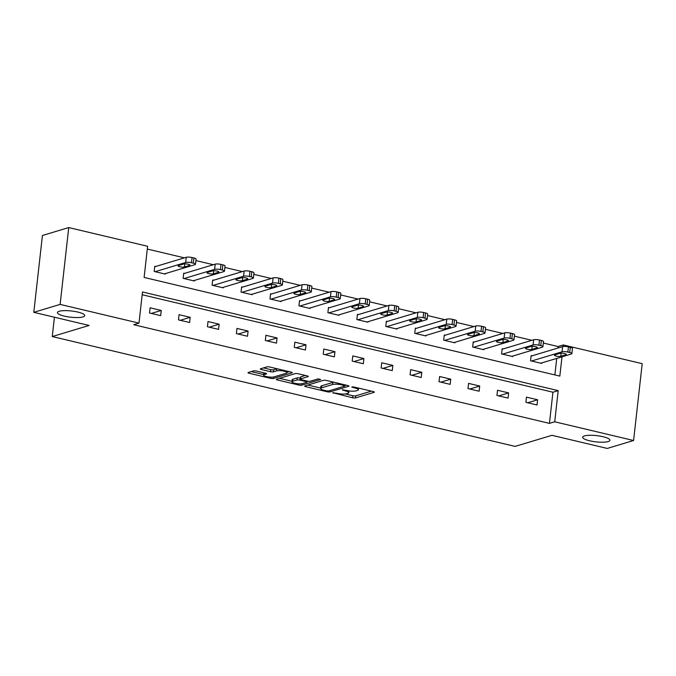 <?xml version="1.0" encoding="UTF-8"?>
<svg xmlns="http://www.w3.org/2000/svg" width="676" height="676" viewBox="0 0 676 676"><rect width="100%" height="100%" fill="white"/><g stroke="black" fill="none" stroke-linecap="round" stroke-linejoin="round"><path stroke-width="1.01" d="M332.719 392.697L352.618 397.809A2.104 0.482 -173.6 0 0 355.475 397.936L374.082 392.334A2.104 0.482 -173.6 0 0 374.352 392.139A2.104 0.482 -173.6 0 0 373.287 391.59L353.937 386.993L351.748 387.052L354.993 388.024A6.743 1.538 -173.6 0 1 358.39 389.773A6.743 1.538 -173.6 0 1 357.519 390.407L355.965 390.872A6.743 1.538 -173.6 0 1 346.83 390.483L342.326 389.807L345.385 390.922A6.743 1.538 -173.6 0 1 348.774 392.663A6.743 1.538 -173.6 0 1 347.903 393.297L346.357 393.762A6.743 1.538 -173.6 0 1 337.214 393.381L332.719 392.697M82.962 316.909A13.74 3.135 -173.6 0 0 84.737 315.624A13.74 3.135 -173.6 0 0 74.74 311.442A13.74 3.135 -173.6 0 0 59.209 311.273A13.74 3.135 -173.6 0 0 57.435 312.557A13.74 3.135 -173.6 0 0 67.431 316.74A13.74 3.135 -173.6 0 0 82.962 316.909M608.172 441.563A13.74 3.135 -173.6 0 0 609.946 440.279A13.74 3.135 -173.6 0 0 599.95 436.096A13.74 3.135 -173.6 0 0 584.419 435.927A13.74 3.135 -173.6 0 0 582.644 437.211A13.74 3.135 -173.6 0 0 592.641 441.394A13.74 3.135 -173.6 0 0 608.172 441.563M256.348 371.04A2.104 0.482 -173.6 0 0 253.492 370.921L248.269 372.493A2.104 0.482 -173.6 0 0 247.999 372.687A2.104 0.482 -173.6 0 0 249.064 373.236L270.561 378.332A2.104 0.482 -173.6 0 0 273.408 378.459L292.015 372.856A2.104 0.482 -173.6 0 0 292.285 372.662A2.104 0.482 -173.6 0 0 291.229 372.113L269.732 367.009A2.104 0.482 -173.6 0 0 266.876 366.891L260.573 368.783A2.104 0.482 -173.6 0 0 260.302 368.986A2.104 0.482 -173.6 0 0 261.358 369.527L270.561 371.715A2.104 0.482 -173.6 0 0 273.417 371.834L276.543 370.896A5.636 1.284 -173.6 0 1 282.914 370.963A5.636 1.284 -173.6 0 1 287.013 372.679A5.636 1.284 -173.6 0 1 286.286 373.211L274.042 376.895A5.636 1.284 -173.6 0 1 267.671 376.828A5.636 1.284 -173.6 0 1 263.564 375.112A5.636 1.284 -173.6 0 1 264.291 374.58L266.336 373.963A2.104 0.482 -173.6 0 0 266.606 373.769A2.104 0.482 -173.6 0 0 265.55 373.22L256.348 371.04M557.894 348.047L558.063 346.534L563.328 344.954L642.2 363.671L633.581 440.507L607.259 448.433L551.954 435.31L515.104 446.405L52.255 336.547L89.105 325.452L33.8 312.329L60.122 304.403L68.741 227.567L147.613 246.284L144.123 277.439L559.829 376.101L561.993 356.827M633.581 440.507L554.709 421.79L558.199 390.635L142.492 291.973L138.994 323.12L60.122 304.403M138.994 323.12L133.73 324.708L549.444 423.37L554.709 421.79M304.927 385.937A2.104 0.482 -173.6 0 0 304.656 386.131A2.104 0.482 -173.6 0 0 305.713 386.68L327.209 391.784A2.104 0.482 -173.6 0 0 330.065 391.903L348.664 386.3A2.104 0.482 -173.6 0 0 348.943 386.106A2.104 0.482 -173.6 0 0 347.878 385.557L326.381 380.453A2.104 0.482 -173.6 0 0 323.525 380.334L304.927 385.937M298.885 385.058L277.388 379.954A2.104 0.482 -173.6 0 1 276.323 379.413A2.104 0.482 -173.6 0 1 276.602 379.211L295.201 373.617A2.104 0.482 -173.6 0 1 298.057 373.735L307.259 375.915A2.104 0.482 -173.6 0 1 308.315 376.464A2.104 0.482 -173.6 0 1 308.045 376.659L300.499 378.932A2.104 0.482 -173.6 0 0 300.228 379.126A2.104 0.482 -173.6 0 0 301.285 379.675L307.394 381.12A2.104 0.482 -173.6 0 0 310.242 381.247L318.1 378.881L320.652 379.49L301.741 385.176A2.104 0.482 -173.6 0 1 298.885 385.058L299.02 383.85M54.418 317.221L52.255 336.547M549.444 423.37L552.934 392.224L142.18 294.736M537.606 399.778L526.477 397.133L525.894 402.33L537.031 404.975L537.606 399.778L527.711 402.761M508.656 392.908L497.519 390.263L496.945 395.46L508.073 398.096L508.656 392.908L498.761 395.891M479.707 386.038L468.569 383.393L467.986 388.582L479.123 391.227L479.707 386.038L469.812 389.013M450.757 379.168L439.62 376.524L439.037 381.712L450.174 384.357L450.757 379.168L440.853 382.143M421.807 372.29L410.67 369.654L410.087 374.842L421.224 377.487L421.807 372.29L411.904 375.273M392.849 365.42L381.72 362.775L381.137 367.972L392.274 370.617L392.849 365.42L382.954 368.403M363.899 358.55L352.771 355.906L352.188 361.102L363.316 363.739L363.899 358.55L354.004 361.533M334.95 351.681L323.812 349.036L323.229 354.224L334.366 356.869L334.95 351.681L325.055 354.663M306 344.811L294.863 342.166L294.28 347.354L305.417 349.999L306 344.811L296.096 347.785M277.05 337.932L265.913 335.296L265.33 340.484L276.467 343.129L277.05 337.932L267.147 340.915M248.092 331.063L236.963 328.426L236.38 333.614L247.517 336.259L248.092 331.063L238.197 334.045M219.142 324.193L208.014 321.548L207.431 326.745L218.559 329.389L219.142 324.193L209.247 327.176M190.193 317.323L179.055 314.678L178.472 319.875L189.61 322.511L190.193 317.323L180.298 320.306M161.243 310.453L150.106 307.808L149.523 312.996L160.66 315.641L161.243 310.453L151.339 313.427M558.063 346.534L543.335 343.045M531.818 340.307L514.377 336.166M502.868 333.437L485.427 329.296M473.918 326.567L456.477 322.427M444.969 319.697L427.528 315.557M416.01 312.827L398.578 308.687M387.061 305.949L369.62 301.817M358.111 299.079L340.67 294.939M329.161 292.209L311.72 288.069M300.212 285.34L282.771 281.199M271.253 278.47L253.821 274.329M242.304 271.591L224.863 267.459M213.354 264.722L195.913 260.581M184.404 257.852L147.3 249.047M554.878 374.926L556.728 358.407M532.063 355.821L531.133 355.601L530.55 360.798L541.687 363.435L541.746 362.919M503.113 348.951L502.183 348.731L501.6 353.92L512.738 356.565L512.797 356.049M474.155 342.081L473.234 341.862L472.651 347.05L483.779 349.695L483.839 349.179M445.205 335.212L444.276 334.992L443.701 340.18L454.83 342.825L454.889 342.31M416.255 328.342L415.326 328.113L414.743 333.31L425.88 335.955L425.939 335.431M387.306 321.463L386.376 321.244L385.793 326.44L396.93 329.077L396.989 328.561M358.356 314.594L357.427 314.374L356.844 319.562L367.981 322.207L368.04 321.691M329.398 307.724L328.477 307.504L327.894 312.692L339.022 315.337L339.082 314.822M300.448 300.854L299.519 300.634L298.944 305.822L310.073 308.467L310.132 307.952M271.498 293.984L270.569 293.764L269.986 298.953L281.123 301.597L281.182 301.082M242.549 287.106L241.619 286.886L241.036 292.083L252.173 294.728L252.232 294.204M213.599 280.236L212.67 280.016L212.087 285.213L223.224 287.849L223.283 287.334M184.641 273.366L183.72 273.146L183.137 278.335L194.274 280.979L194.325 280.464M155.691 266.496L154.762 266.276L154.187 271.465L165.316 274.11L165.375 273.594M33.8 312.329L42.419 235.493L68.741 227.567M563.15 346.509L563.328 344.954M552.934 392.224L558.199 390.635M345.394 393.964L352.855 395.739A2.104 0.482 -173.6 0 0 355.711 395.857L371.386 391.142M345.233 385.328L345.977 385.109M307.85 385.058L320.661 388.092M326.652 390.872L328.654 390.956L344.98 386.038L341.786 384.889A6.743 1.538 -173.6 0 0 332.651 384.5L321.489 387.863A6.743 1.538 -173.6 0 0 320.618 388.497A6.743 1.538 -173.6 0 0 324.015 390.246L326.652 390.872M333.851 382.227A6.743 1.538 -173.6 0 0 332.879 382.43L332.651 384.5M320.618 388.497L320.855 386.418A6.743 1.538 -173.6 0 1 321.725 385.785L332.879 382.43M292.007 381.289L279.526 378.332M305.349 375.467L300.735 376.853A2.104 0.482 -173.6 0 0 300.465 377.056L300.228 379.126M308.104 381.256L307.065 381.568M292.674 381.289A5.636 1.284 -173.6 0 0 291.947 381.813A5.636 1.284 -173.6 0 0 296.046 383.537A5.636 1.284 -173.6 0 0 302.417 383.605L306.735 382.303A2.104 0.482 -173.6 0 0 307.005 382.109A2.104 0.482 -173.6 0 0 305.941 381.56L299.84 380.115A2.104 0.482 -173.6 0 0 296.984 379.988L292.674 381.289L292.902 379.211A5.636 1.284 -173.6 0 0 292.176 379.743L291.947 381.813M292.902 379.211L297.22 377.909A2.104 0.482 -173.6 0 1 300.076 378.036L300.347 378.095M263.894 372.831A5.636 1.284 -173.6 0 0 263.801 373.034L263.564 375.112M277.042 368.75A5.636 1.284 -173.6 0 0 276.771 368.817L276.543 370.896M263.496 367.905L270.789 369.637A2.104 0.482 -173.6 0 0 273.645 369.755L276.771 368.817M287.055 372.341L289.32 371.656M251.202 371.606L263.632 374.555M531.48 361.018L562.035 351.816A4.293 0.98 -173.6 0 1 567.848 352.061L569.707 352.5A4.293 0.98 -173.6 0 1 571.871 353.616A4.293 0.98 -173.6 0 1 571.313 354.021L540.758 363.215M531.074 356.117L562.618 346.627A4.293 0.98 6.4 0 1 568.432 346.873L570.29 347.312A4.293 0.98 6.4 0 1 572.445 348.427L571.871 353.616M559.914 353.354L554.861 354.875A3.431 0.786 -173.6 0 0 554.413 355.196A3.431 0.786 -173.6 0 0 556.914 356.244A3.431 0.786 -173.6 0 0 560.801 356.286L565.854 354.765A3.431 0.786 -173.6 0 0 566.294 354.444A3.431 0.786 -173.6 0 0 563.792 353.396A3.431 0.786 -173.6 0 0 559.914 353.354M502.53 354.139L533.085 344.946A4.293 0.98 -173.6 0 1 538.899 345.191L540.758 345.63A4.293 0.98 -173.6 0 1 542.913 346.746A4.293 0.98 -173.6 0 1 542.363 347.151L511.808 356.345M502.124 349.247L533.668 339.749A4.293 0.98 6.4 0 1 539.482 340.003L541.341 340.442A4.293 0.98 6.4 0 1 543.496 341.549L542.913 346.746M530.964 346.484L525.911 348.005A3.431 0.786 -173.6 0 0 525.463 348.326A3.431 0.786 -173.6 0 0 527.964 349.374A3.431 0.786 -173.6 0 0 531.843 349.416L536.905 347.895A3.431 0.786 -173.6 0 0 537.344 347.574A3.431 0.786 -173.6 0 0 534.843 346.526A3.431 0.786 -173.6 0 0 530.964 346.484M473.58 347.27L504.127 338.076A4.293 0.98 -173.6 0 1 509.949 338.321L511.8 338.76A4.293 0.98 -173.6 0 1 513.963 339.876A4.293 0.98 -173.6 0 1 513.414 340.273L482.858 349.475M473.175 342.377L504.71 332.879A4.293 0.98 6.4 0 1 510.532 333.133L512.383 333.572A4.293 0.98 6.4 0 1 514.546 334.679L513.963 339.876M502.014 339.614L496.953 341.135A3.431 0.786 -173.6 0 0 496.514 341.456A3.431 0.786 -173.6 0 0 499.015 342.504A3.431 0.786 -173.6 0 0 502.893 342.546L507.946 341.017A3.431 0.786 -173.6 0 0 508.394 340.696A3.431 0.786 -173.6 0 0 505.893 339.656A3.431 0.786 -173.6 0 0 502.014 339.614M444.622 340.4L475.177 331.206A4.293 0.98 -173.6 0 1 480.999 331.451L482.85 331.891A4.293 0.98 -173.6 0 1 485.013 333.006A4.293 0.98 -173.6 0 1 484.455 333.403L453.9 342.605M444.225 335.507L475.76 326.009A4.293 0.98 6.4 0 1 481.582 326.255L483.433 326.694A4.293 0.98 6.4 0 1 485.596 327.809L485.013 333.006M473.056 332.736L468.003 334.265A3.431 0.786 -173.6 0 0 467.564 334.586A3.431 0.786 -173.6 0 0 470.065 335.626A3.431 0.786 -173.6 0 0 473.944 335.668L478.997 334.147A3.431 0.786 -173.6 0 0 479.445 333.826A3.431 0.786 -173.6 0 0 476.943 332.778A3.431 0.786 -173.6 0 0 473.056 332.736M415.672 333.53L446.228 324.328A4.293 0.98 -173.6 0 1 452.041 324.581L453.9 325.021A4.293 0.98 -173.6 0 1 456.063 326.128A4.293 0.98 -173.6 0 1 455.506 326.533L424.95 335.735M415.267 328.637L446.811 319.14A4.293 0.98 6.4 0 1 452.624 319.385L454.483 319.824A4.293 0.98 6.4 0 1 456.646 320.939L456.063 326.128M444.107 325.866L439.054 327.387A3.431 0.786 -173.6 0 0 438.614 327.708A3.431 0.786 -173.6 0 0 441.107 328.756A3.431 0.786 -173.6 0 0 444.994 328.798L450.047 327.277A3.431 0.786 -173.6 0 0 450.486 326.956A3.431 0.786 -173.6 0 0 447.994 325.908A3.431 0.786 -173.6 0 0 444.107 325.866M386.723 326.66L417.278 317.458A4.293 0.98 -173.6 0 1 423.091 317.703L424.95 318.151A4.293 0.98 -173.6 0 1 427.114 319.258A4.293 0.98 -173.6 0 1 426.556 319.663L396.001 328.857M386.317 321.759L417.861 312.27A4.293 0.98 6.4 0 1 423.675 312.515L425.534 312.954A4.293 0.98 6.4 0 1 427.688 314.07L427.114 319.258M415.157 318.996L410.104 320.517A3.431 0.786 -173.6 0 0 409.656 320.838A3.431 0.786 -173.6 0 0 412.157 321.886A3.431 0.786 -173.6 0 0 416.044 321.928L421.097 320.407A3.431 0.786 -173.6 0 0 421.537 320.086A3.431 0.786 -173.6 0 0 419.035 319.038A3.431 0.786 -173.6 0 0 415.157 318.996M357.773 319.79L388.328 310.588A4.293 0.98 -173.6 0 1 394.142 310.833L396.001 311.273A4.293 0.98 -173.6 0 1 398.156 312.388A4.293 0.98 -173.6 0 1 397.606 312.794L367.051 321.987M357.367 314.889L388.911 305.4A4.293 0.98 6.4 0 1 394.725 305.645L396.584 306.084A4.293 0.98 6.4 0 1 398.739 307.2L398.156 312.388M386.207 312.126L381.154 313.647A3.431 0.786 -173.6 0 0 380.706 313.968A3.431 0.786 -173.6 0 0 383.207 315.016A3.431 0.786 -173.6 0 0 387.086 315.058L392.148 313.537A3.431 0.786 -173.6 0 0 392.587 313.216A3.431 0.786 -173.6 0 0 390.086 312.168A3.431 0.786 -173.6 0 0 386.207 312.126M328.823 312.912L359.37 303.718A4.293 0.98 -173.6 0 1 365.192 303.963L367.051 304.403A4.293 0.98 -173.6 0 1 369.206 305.518A4.293 0.98 -173.6 0 1 368.657 305.915L338.101 315.117M328.418 308.019L359.953 298.522A4.293 0.98 6.4 0 1 365.775 298.775L367.626 299.214A4.293 0.98 6.4 0 1 369.789 300.321L369.206 305.518M357.258 305.256L352.196 306.777A3.431 0.786 -173.6 0 0 351.757 307.098A3.431 0.786 -173.6 0 0 354.258 308.146A3.431 0.786 -173.6 0 0 358.136 308.188L363.189 306.667A3.431 0.786 -173.6 0 0 363.637 306.338A3.431 0.786 -173.6 0 0 361.136 305.298A3.431 0.786 -173.6 0 0 357.258 305.256M299.865 306.042L330.42 296.849A4.293 0.98 -173.6 0 1 336.242 297.094L338.093 297.533A4.293 0.98 -173.6 0 1 340.256 298.648A4.293 0.98 -173.6 0 1 339.698 299.045L309.143 308.248M299.468 301.15L331.003 291.652A4.293 0.98 6.4 0 1 336.825 291.897L338.676 292.345A4.293 0.98 6.4 0 1 340.839 293.452L340.256 298.648M328.299 298.386L323.246 299.907A3.431 0.786 -173.6 0 0 322.807 300.228A3.431 0.786 -173.6 0 0 325.308 301.268A3.431 0.786 -173.6 0 0 329.187 301.31L334.24 299.789A3.431 0.786 -173.6 0 0 334.688 299.468A3.431 0.786 -173.6 0 0 332.186 298.429A3.431 0.786 -173.6 0 0 328.299 298.386M270.915 299.172L301.471 289.97A4.293 0.98 -173.6 0 1 307.284 290.224L309.143 290.663A4.293 0.98 -173.6 0 1 311.306 291.77A4.293 0.98 -173.6 0 1 310.749 292.176L280.194 301.378M270.51 294.28L302.054 284.782A4.293 0.98 6.4 0 1 307.867 285.027L309.726 285.466A4.293 0.98 6.4 0 1 311.889 286.582L311.306 291.77M299.35 291.508L294.297 293.029A3.431 0.786 -173.6 0 0 293.857 293.359A3.431 0.786 -173.6 0 0 296.35 294.398A3.431 0.786 -173.6 0 0 300.237 294.44L305.29 292.919A3.431 0.786 -173.6 0 0 305.729 292.598A3.431 0.786 -173.6 0 0 303.237 291.55A3.431 0.786 -173.6 0 0 299.35 291.508M241.966 292.302L272.521 283.1A4.293 0.98 -173.6 0 1 278.335 283.345L280.194 283.793A4.293 0.98 -173.6 0 1 282.357 284.9A4.293 0.98 -173.6 0 1 281.799 285.306L251.244 294.499M241.56 287.41L273.104 277.912A4.293 0.98 6.4 0 1 278.918 278.157L280.777 278.596A4.293 0.98 6.4 0 1 282.931 279.712L282.357 284.9M270.4 284.638L265.347 286.159A3.431 0.786 -173.6 0 0 264.899 286.48A3.431 0.786 -173.6 0 0 267.4 287.528A3.431 0.786 -173.6 0 0 271.287 287.57L276.34 286.049A3.431 0.786 -173.6 0 0 276.78 285.728A3.431 0.786 -173.6 0 0 274.279 284.68A3.431 0.786 -173.6 0 0 270.4 284.638M213.016 285.433L243.571 276.23A4.293 0.98 -173.6 0 1 249.385 276.476L251.244 276.915A4.293 0.98 -173.6 0 1 253.399 278.03A4.293 0.98 -173.6 0 1 252.849 278.436L222.294 287.63M212.61 280.532L244.154 271.042A4.293 0.98 6.4 0 1 249.968 271.287L251.827 271.727A4.293 0.98 6.4 0 1 253.982 272.842L253.399 278.03M241.45 277.768L236.397 279.289A3.431 0.786 -173.6 0 0 235.949 279.61A3.431 0.786 -173.6 0 0 238.451 280.658A3.431 0.786 -173.6 0 0 242.329 280.701L247.391 279.18A3.431 0.786 -173.6 0 0 247.83 278.858A3.431 0.786 -173.6 0 0 245.329 277.811A3.431 0.786 -173.6 0 0 241.45 277.768M184.066 278.554L214.613 269.361A4.293 0.98 -173.6 0 1 220.435 269.606L222.294 270.045A4.293 0.98 -173.6 0 1 224.449 271.16A4.293 0.98 -173.6 0 1 223.9 271.566L193.344 280.76M183.661 273.662L215.196 264.164A4.293 0.98 6.4 0 1 221.018 264.417L222.869 264.857A4.293 0.98 6.4 0 1 225.032 265.972L224.449 271.16M212.501 270.899L207.439 272.42A3.431 0.786 -173.6 0 0 207 272.741A3.431 0.786 -173.6 0 0 209.501 273.788A3.431 0.786 -173.6 0 0 213.379 273.831L218.433 272.31A3.431 0.786 -173.6 0 0 218.88 271.989A3.431 0.786 -173.6 0 0 216.379 270.941A3.431 0.786 -173.6 0 0 212.501 270.899M155.108 271.684L185.663 262.491A4.293 0.98 -173.6 0 1 191.485 262.736L193.336 263.175A4.293 0.98 -173.6 0 1 195.499 264.291A4.293 0.98 -173.6 0 1 194.941 264.688L164.386 273.89M154.711 266.792L186.246 257.294A4.293 0.98 6.4 0 1 192.069 257.548L193.919 257.987A4.293 0.98 6.4 0 1 196.082 259.094L195.499 264.291M183.542 264.029L178.489 265.55A3.431 0.786 -173.6 0 0 178.05 265.871A3.431 0.786 -173.6 0 0 180.551 266.919A3.431 0.786 -173.6 0 0 184.43 266.961L189.483 265.431A3.431 0.786 -173.6 0 0 189.931 265.11A3.431 0.786 -173.6 0 0 187.429 264.071A3.431 0.786 -173.6 0 0 183.542 264.029M333.336 392.629L333.268 393.221M352.559 386.841L352.492 387.433M342.943 389.731L342.876 390.322M345.47 390.162L345.385 390.922M355.077 387.264L354.993 388.024M374.132 391.886L374.082 392.334M355.711 395.857L355.475 397.936M352.855 395.739L352.618 397.809M348.715 385.852L348.664 386.3M330.226 390.483L330.065 391.903M327.302 390.981L327.209 391.784M305.831 385.666L305.713 386.68M344.515 384.762L344.43 385.523M341.87 384.137L341.786 384.889M321.725 385.785L321.489 387.863M277.498 378.94L277.388 379.954M308.095 376.211L308.045 376.659M300.735 376.853L300.499 378.932M301.902 383.723L301.741 385.176M306.025 380.799L305.941 381.56M300.076 378.036L299.84 380.115M297.22 377.909L296.984 379.988M266.386 373.515L266.336 373.963M264.477 372.966L264.291 374.58M273.645 369.755L273.417 371.834M270.789 369.637L270.561 371.715M261.477 368.513L261.358 369.527M292.066 372.408L292.015 372.856M273.577 377.005L273.408 378.459M270.687 377.149L270.561 378.332M249.174 372.222L249.064 373.236M562.035 351.816L562.618 346.627M569.707 352.5L570.29 347.312M567.848 352.061L568.432 346.873M565.93 354.03L565.854 354.765M561.148 353.193L560.801 356.286M533.085 344.946L533.668 339.749M540.758 345.63L541.341 340.442M538.899 345.191L539.482 340.003M536.981 347.16L536.905 347.895M532.189 346.323L531.843 349.416M504.127 338.076L504.71 332.879M511.8 338.76L512.383 333.572M509.949 338.321L510.532 333.133M508.031 340.29L507.946 341.017M503.24 339.453L502.893 342.546M475.177 331.206L475.76 326.009M482.85 331.891L483.433 326.694M480.999 331.451L481.582 326.255M479.081 333.412L478.997 334.147M474.29 332.584L473.944 335.668M446.228 324.328L446.811 319.14M453.9 325.021L454.483 319.824M452.041 324.581L452.624 319.385M450.132 326.542L450.047 327.277M445.34 325.705L444.994 328.798M417.278 317.458L417.861 312.27M424.95 318.151L425.534 312.954M423.091 317.703L423.675 312.515M421.173 319.672L421.097 320.407M416.391 318.835L416.044 321.928M388.328 310.588L388.911 305.4M396.001 311.273L396.584 306.084M394.142 310.833L394.725 305.645M392.224 312.802L392.148 313.537M387.433 311.966L387.086 315.058M359.37 303.718L359.953 298.522M367.051 304.403L367.626 299.214M365.192 303.963L365.775 298.775M363.274 305.932L363.189 306.667M358.483 305.096L358.136 308.188M330.42 296.849L331.003 291.652M338.093 297.533L338.676 292.345M336.242 297.094L336.825 291.897M334.324 299.054L334.24 299.789M329.533 298.226L329.187 301.31M301.471 289.97L302.054 284.782M309.143 290.663L309.726 285.466M307.284 290.224L307.867 285.027M305.375 292.184L305.29 292.919M300.583 291.356L300.237 294.44M272.521 283.1L273.104 277.912M280.194 283.793L280.777 278.596M278.335 283.345L278.918 278.157M276.416 285.314L276.34 286.049M271.634 284.478L271.287 287.57M243.571 276.23L244.154 271.042M251.244 276.915L251.827 271.727M249.385 276.476L249.968 271.287M247.467 278.444L247.391 279.18M242.676 277.608L242.329 280.701M214.613 269.361L215.196 264.164M222.294 270.045L222.869 264.857M220.435 269.606L221.018 264.417M218.517 271.575L218.433 272.31M213.726 270.738L213.379 273.831M185.663 262.491L186.246 257.294M193.336 263.175L193.919 257.987M191.485 262.736L192.069 257.548M189.567 264.705L189.483 265.431M184.776 263.868L184.43 266.961M348.977 390.889L348.774 392.663M358.576 388.1L358.39 389.773M345.275 384.94L345.174 385.903M307.124 381.061L307.005 382.109M287.182 371.149L287.013 372.679"/></g></svg>
